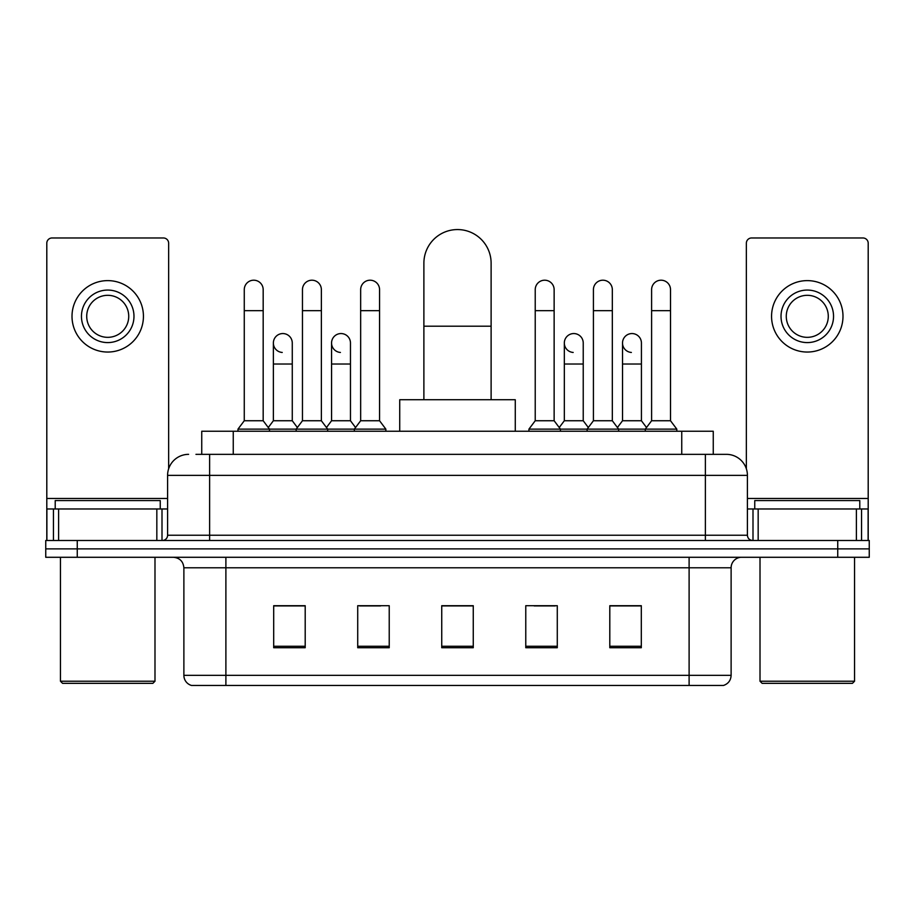 <?xml version="1.0" encoding="UTF-8"?>
<svg xmlns="http://www.w3.org/2000/svg" width="915" height="915" viewBox="0 0 915 915"><rect width="100%" height="100%" fill="white"/><g stroke="black" fill="none" stroke-linecap="round" stroke-linejoin="round"><path stroke-width="1.37" d="M201.746 454.343L201.746 431.24L713.254 431.24L713.254 454.343M196.439 454.343L719.041 454.343M195.959 454.343L209.615 454.343L209.615 475.354L167.594 475.354L167.594 535.229A5.25 5.25 0 0 1 162.344 540.479M188.604 454.343A21.011 21.011 0 0 0 167.594 475.354M726.396 454.343A21.011 21.011 0 0 1 747.406 475.354L705.385 475.354L705.385 454.343L726.075 454.343M747.406 475.354L747.406 535.229C747.715 538.42 749.465 540.17 752.656 540.479M77.26 540.479L45.75 540.479L45.75 548.886L77.26 548.886L45.75 548.886L45.75 557.281L77.26 557.281L77.26 548.886L837.74 548.886L77.26 548.886L77.26 540.479L837.74 540.479L837.74 548.886L869.25 548.886L837.74 548.886L837.74 557.281L77.26 557.281M837.74 557.281L869.25 557.281L869.25 540.479L837.74 540.479M731.119 675.35C730.833 680.383 728.317 683.745 723.559 685.438L689.109 685.438L689.109 675.35L731.119 675.35L731.119 567.792A10.5 10.5 0 0 1 741.63 557.281M689.109 685.438L191.441 685.438A10.5 10.5 0 0 1 183.881 675.35L183.881 567.792C183.252 561.41 179.752 557.91 173.37 557.281M641.312 647.729L641.312 605.707L609.802 605.707L609.802 647.729L641.312 647.729M557.281 647.729L557.281 605.707L525.77 605.707L525.77 647.729L557.281 647.729M305.198 647.729L305.198 605.707L273.688 605.707L273.688 647.729L305.198 647.729M389.23 647.729L389.23 605.707L357.719 605.707L357.719 647.729L389.23 647.729M473.261 647.729L473.261 605.707L441.739 605.707L441.739 647.729L473.261 647.729M183.881 675.35L225.891 675.35L225.891 685.438L211.685 685.438M670.215 685.438L244.785 685.438M621.468 605.924L613.382 605.924M359.606 605.924L380.617 605.924M301.412 605.924L293.326 605.924M534.177 605.924L555.188 605.924M473.261 605.924L441.739 605.924M305.198 605.924L273.688 605.924M641.312 605.924L609.802 605.924M156.831 540.479L156.831 508.969L58.617 508.969L58.617 540.479M168.646 468.8L168.646 243.218A5.25 5.25 0 0 0 163.396 237.969L52.052 237.969A5.25 5.25 0 0 0 46.802 243.218L46.802 508.969L58.617 508.969M156.831 508.969L167.594 508.969M46.802 540.479L46.802 508.969M107.718 290.066A26.261 26.261 0 0 0 81.458 316.327A26.261 26.261 0 0 0 107.718 342.587A26.261 26.261 0 0 0 133.979 316.327A26.261 26.261 0 0 0 107.718 290.066M107.718 295.316A21.011 21.011 0 0 0 86.719 316.327A21.011 21.011 0 0 0 107.718 337.338A21.011 21.011 0 0 0 128.729 316.327A21.011 21.011 0 0 0 107.718 295.316M107.718 352.046A35.708 35.708 0 0 0 143.438 316.327A35.708 35.708 0 0 0 107.718 280.619A35.708 35.708 0 0 0 72.011 316.327A35.708 35.708 0 0 0 107.718 352.046M152.885 683.333L62.552 683.333L60.459 681.229L154.99 681.229L152.885 683.333M60.459 557.281L60.459 681.229M154.99 557.281L154.99 681.229M160.239 508.969L160.239 500.562L55.209 500.562L55.209 508.969M423.885 399.729L423.885 263.177A33.615 33.615 0 0 1 457.5 229.562A33.615 33.615 0 0 1 491.115 263.177A33.615 33.615 0 0 0 457.5 229.562M491.115 399.729L491.115 263.177M515.271 431.24L515.271 399.729L399.729 399.729L399.729 431.24M244.271 310.654L263.177 310.654L263.177 420.74L244.271 420.74L244.271 289.643A9.459 9.459 0 0 1 254.324 280.219A9.459 9.459 0 0 1 263.177 289.643A9.459 9.459 0 0 0 254.324 280.219M244.271 420.74L237.969 429.135L237.969 431.24M263.177 420.74L269.479 429.135L237.969 429.135M302.465 420.74L302.465 310.654L321.371 310.654L321.371 420.74L302.465 420.74L296.163 429.135L269.479 429.135L269.479 431.24M302.465 310.654L302.465 289.643A9.459 9.459 0 0 1 312.507 280.219A9.459 9.459 0 0 1 321.371 289.643A9.459 9.459 0 0 0 312.507 280.219M321.371 420.74L327.673 429.135L296.163 429.135L296.163 431.24M360.659 420.74L360.659 310.654L379.565 310.654L379.565 420.74L360.659 420.74L354.357 429.135L327.673 429.135L327.673 431.24M360.659 310.654L360.659 289.643A9.459 9.459 0 0 1 370.701 280.219A9.459 9.459 0 0 1 379.565 289.643A9.459 9.459 0 0 0 370.701 280.219M379.565 420.74L385.867 429.135L354.357 429.135L354.357 431.24M385.867 429.135L385.867 431.24M535.229 310.654L554.135 310.654L554.135 420.74L535.229 420.74L535.229 289.643A9.459 9.459 0 0 1 545.271 280.219A9.459 9.459 0 0 1 554.135 289.643A9.459 9.459 0 0 0 545.271 280.219M535.229 420.74L528.927 429.135L528.927 431.24M554.135 420.74L560.438 429.135L528.927 429.135M593.423 420.74L593.423 310.654L612.329 310.654L612.329 420.74L593.423 420.74L587.121 429.135L560.438 429.135L560.438 431.24M593.423 310.654L593.423 289.643A9.459 9.459 0 0 1 603.465 280.219A9.459 9.459 0 0 1 612.329 289.643A9.459 9.459 0 0 0 603.465 280.219M612.329 420.74L618.632 429.135L587.121 429.135L587.121 431.24M651.606 420.74L651.606 310.654L670.512 310.654L670.512 420.74L651.606 420.74L645.304 429.135L618.632 429.135L618.632 431.24M651.606 310.654L651.606 289.643A9.459 9.459 0 0 1 661.659 280.219A9.459 9.459 0 0 1 670.512 289.643A9.459 9.459 0 0 0 661.659 280.219M670.512 420.74L676.826 429.135L645.304 429.135L645.304 431.24M676.826 429.135L676.826 431.24M282.232 352.447A9.459 9.459 0 0 1 273.368 343.011A9.459 9.459 0 0 1 283.41 333.575A9.459 9.459 0 0 1 292.274 343.011L292.274 364.021L273.368 364.021L273.368 343.011M292.274 364.021L292.274 420.74L273.368 420.74L273.368 364.021M273.368 420.74L268.278 427.534M292.274 420.74L297.364 427.534M340.414 352.447A9.459 9.459 0 0 1 331.562 343.011A9.459 9.459 0 0 1 341.604 333.575A9.459 9.459 0 0 1 350.468 343.011L350.468 364.021L331.562 364.021L331.562 343.011M350.468 364.021L350.468 420.74L331.562 420.74L331.562 364.021M331.562 420.74L326.461 427.534M350.468 420.74L355.558 427.534M573.179 352.447A9.459 9.459 0 0 1 564.326 343.011A9.459 9.459 0 0 1 574.368 333.575A9.459 9.459 0 0 1 583.232 343.011L583.232 364.021L564.326 364.021L564.326 343.011M583.232 364.021L583.232 420.74L564.326 420.74L564.326 364.021M564.326 420.74L559.225 427.534M583.232 420.74L588.322 427.534M631.373 352.447A9.459 9.459 0 0 1 622.52 343.011A9.459 9.459 0 0 1 632.562 333.575A9.459 9.459 0 0 1 641.426 343.011L641.426 364.021L622.52 364.021L622.52 343.011M641.426 364.021L641.426 420.74L622.52 420.74L622.52 364.021M622.52 420.74L617.419 427.534M641.426 420.74L646.516 427.534M856.383 540.479L856.383 508.969L758.169 508.969L758.169 540.479M868.198 540.479L868.198 508.969L868.198 540.479M856.383 508.969L868.198 508.969L868.198 243.218A5.25 5.25 0 0 0 862.948 237.969L751.604 237.969A5.25 5.25 0 0 0 746.354 243.218L746.354 468.8M747.406 508.969L758.169 508.969M807.282 290.066A26.261 26.261 0 0 0 781.021 316.327A26.261 26.261 0 0 0 807.282 342.587A26.261 26.261 0 0 0 833.542 316.327A26.261 26.261 0 0 0 807.282 290.066M807.282 295.316A21.011 21.011 0 0 0 786.271 316.327A21.011 21.011 0 0 0 807.282 337.338A21.011 21.011 0 0 0 828.281 316.327A21.011 21.011 0 0 0 807.282 295.316M807.282 352.046A35.708 35.708 0 0 0 842.99 316.327A35.708 35.708 0 0 0 807.282 280.619A35.708 35.708 0 0 0 771.562 316.327A35.708 35.708 0 0 0 807.282 352.046M852.448 683.333L762.115 683.333L760.01 681.229L854.541 681.229L852.448 683.333M760.01 557.281L760.01 681.229M854.541 557.281L854.541 681.229M859.791 508.969L859.791 500.562L754.761 500.562L754.761 508.969M233.256 454.343L233.256 431.24M681.744 454.343L681.744 431.24M209.615 540.479L209.615 535.229L747.406 535.229M167.594 535.229L209.615 535.229L209.615 475.354L705.385 475.354L705.385 540.479M689.109 557.281L689.109 567.792L183.881 567.792M731.119 567.792L689.109 567.792L689.109 675.35L225.891 675.35L225.891 557.281M473.261 646.264L441.739 646.264M389.23 646.264L357.719 646.264M305.198 646.264L273.688 646.264M557.281 646.264L525.77 646.264M641.312 646.264L609.802 646.264M167.594 498.469L46.802 498.469M162.001 508.969L162.001 540.479M46.882 508.969L46.882 540.479M53.447 540.479L53.447 508.969M423.885 326.197L491.115 326.197M868.198 498.469L747.406 498.469M868.118 540.479L868.118 508.969M861.553 508.969L861.553 540.479M752.999 540.479L752.999 508.969M263.177 310.654L263.177 289.643M321.371 310.654L321.371 289.643M379.565 310.654L379.565 289.643M554.135 310.654L554.135 289.643M612.329 310.654L612.329 289.643M670.512 310.654L670.512 289.643"/></g></svg>
